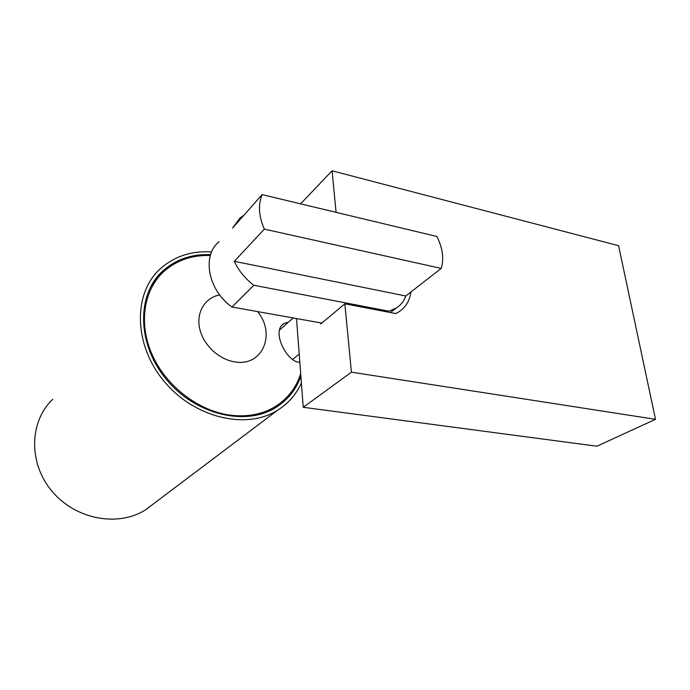<?xml version="1.0" encoding="UTF-8"?>
<svg xmlns="http://www.w3.org/2000/svg" width="690" height="690" viewBox="0 0 690 690"><rect width="100%" height="100%" fill="white"/><g stroke="black" fill="none" stroke-linecap="round" stroke-linejoin="round"><path stroke-width="1.03" d="M405.763 295.993L234.315 261.312L264.365 229.14C258.724 216.341 257.974 204.835 262.114 194.623L436.83 236.489C442.695 248.012 444.153 258.655 441.212 268.41L405.763 295.993C403.909 301.202 400.761 305.213 396.319 308.025L387.306 311.94M321.807 323.075L232.013 307.015L253.868 285.272L388.384 311.104M234.315 261.312C238.714 270.799 245.235 278.786 253.868 285.272M264.365 229.14L441.212 268.41M262.114 194.623L232.59 228.036L239.956 218.04L243.958 215.177M219.058 241.75C201.584 255.49 208.052 290.404 232.013 307.015M320.686 322.868L320.781 323.929L344.853 303.816L395.689 313.545L398.777 311.932C405.591 307.542 409.636 300.9 410.886 292.008M655.5 419.322L351.417 372.169L303.238 407.29L596.885 446.214L655.5 419.322L618.585 245.692L332.088 170.801L300.599 203.843M336.073 212.347L332.088 170.801M296.51 318.547L303.238 407.29M351.417 372.169L344.853 303.816M300.883 376.188C296.174 389.453 287.877 399.855 276.009 407.402C246.14 426.506 195.977 415.173 166.592 379.707C136.905 344.465 136.353 294.725 162.762 271.006C175.881 259.345 191.829 253.886 210.614 254.636M52.759 399.303C29.239 421.34 28.152 463.292 52.173 491.444C75.935 519.794 118.559 527.212 145.659 509.755L153.956 503.502M211.649 251.91C191.397 250.686 174.216 256.361 160.114 268.936C132.903 293.543 133.515 345 164.246 381.484C194.675 418.2 246.554 429.948 277.492 410.3C288.248 403.564 296.217 394.464 301.401 383.01M155.793 280.632L150.92 286.35M270.799 410.274L276.63 405.72M288.48 322.127L283.892 323.515C270.489 331.407 288.023 363.509 299.814 362.138M300.693 373.721C296.217 387.659 287.834 398.561 275.552 406.401C262.83 414.198 247.977 417.157 231.012 415.268C199.574 411.49 167.075 387.219 152.662 355.85C138.207 324.481 143.425 290.223 163.677 271.653C176.476 260.294 192.036 254.912 210.347 255.507M257.594 311.595C276.233 334.081 262.485 366.942 234.79 361.862C218.756 359.542 203.102 344.724 199.651 328.44C196.064 312.147 205.128 297.562 219.696 294.923M292.767 359.335L299.201 354.082M396.319 308.025L390.471 312.544M153.068 282.676L162.762 271.006M145.659 509.755L277.492 410.3M283.892 323.515L282.236 324.981M275.552 406.401L269.937 410.688M279.683 329.889L293.207 317.961"/></g></svg>
